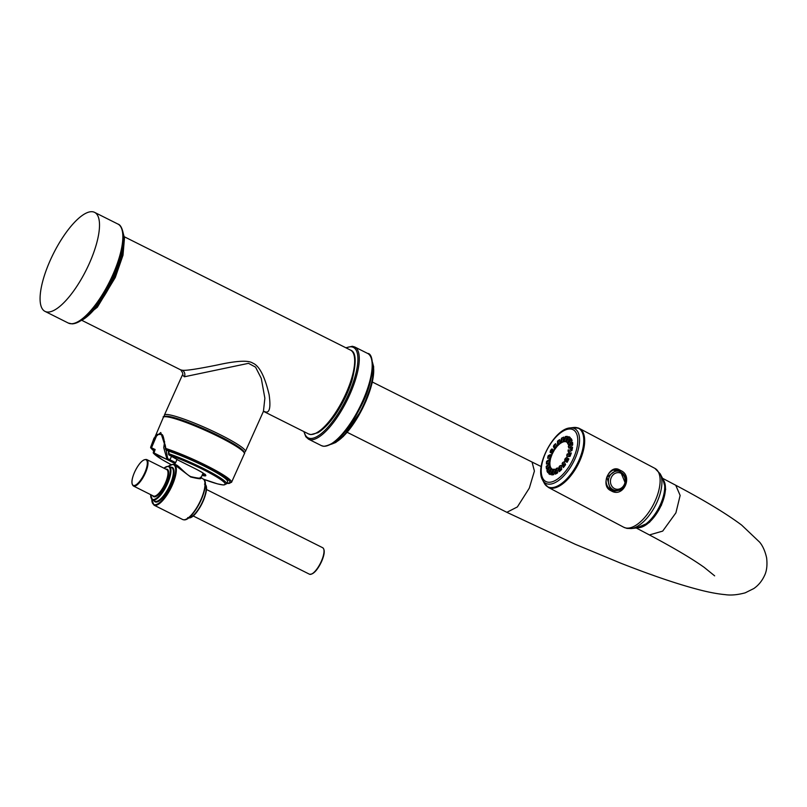 <?xml version="1.0" encoding="UTF-8"?>
<svg xmlns="http://www.w3.org/2000/svg" width="807" height="807" viewBox="0 0 807 807"><rect width="100%" height="100%" fill="white"/><g stroke="black" fill="none" stroke-linecap="round" stroke-linejoin="round"><path stroke-width="1.21" d="M173.394 464.287A22.697 7.515 116.6 0 1 174.322 464.55L190.674 476.987C198.835 478.955 202.123 479.257 200.529 477.885M202.991 478.914C212.14 482.193 193.145 521.857 183.744 519.809L182.654 519.506A22.697 7.515 116.6 0 0 183.593 519.769A22.697 7.515 116.6 0 0 200.176 501.288A22.697 7.515 116.6 0 0 202.991 478.914L201.094 477.552L203.102 473.073M174.968 464.872L175.543 464.822C177.49 464.075 185.348 474.163 190.775 476.644C198.643 478.45 201.821 478.642 200.318 477.23M165.132 444.677L167.685 458.598L166.918 459.001L163.74 447.714L164.598 441.56M175.169 463.622L169.198 460.626A17.643 2.098 24.2 0 1 166.807 459.395L153.834 453.534L155.136 449.509L154.107 449.731L153.3 452.354L154.167 453.009L166.807 459.395L167.685 458.598A16.654 1.987 24.2 0 0 169.944 459.768L171.498 456.318M203.414 479.166A39.472 4.701 -155.8 0 0 220.916 479.711A39.472 4.701 -155.8 0 0 169.177 455.027L178.983 460.585A17.643 2.098 24.2 0 1 181.555 461.836L195.909 469.028A17.643 2.098 24.2 0 1 202.083 475.353M168.623 450.82L169.077 453.806A0.989 0.585 109.1 0 0 169.177 455.027A0.989 0.545 118.7 0 1 169.097 454.997L178.892 460.535A0.989 0.989 0 0 0 178.962 460.585L178.993 460.585M155.136 449.509L151.514 447.794L157.214 434.368L161.824 434.529C162.943 434.267 164.164 439.058 165.485 448.884L165.778 449.186A0.989 0.565 119 0 0 166.071 449.741L168.431 451.063L168.592 454.159A0.989 0.989 0 0 0 169.107 455.007M154.107 449.731L151.222 448.288L150.697 447.078L154.056 438.06L160.764 432.522L165.909 448.5L165.485 448.884A0.989 0.989 0 0 0 165.99 449.711L168.411 451.052M203.435 479.187L217.396 483.847L223.398 484.987L226.525 483.857A40.461 4.822 24.2 0 0 207.903 470.763A40.461 4.822 24.2 0 0 169.077 453.806L168.592 454.159M168.905 451.174A40.461 4.822 24.2 0 1 208.277 468.201A40.461 4.822 24.2 0 1 227.524 481.628L226.525 483.857M153.754 450.831A43.427 5.175 -155.8 0 1 151.222 448.288A0.989 0.968 149 0 1 150.778 447.905A0.989 0.989 0 0 1 150.697 447.078L163.367 417.34A44.405 5.296 24.2 0 1 219.423 437.061A44.405 5.296 24.2 0 1 244.38 453.746L231.528 482.344A44.405 5.296 24.2 0 0 206.572 465.659A44.405 5.296 24.2 0 0 165.909 448.5A0.989 0.646 108.2 0 0 166.071 449.741A43.427 5.175 -155.8 0 1 215.065 471.379A43.427 5.175 -155.8 0 1 226.757 483.332M184.389 376.778L182.432 374.912C183.34 374.398 182.755 372.713 180.677 369.868L182.231 370.221A4.933 4.62 -84.4 0 1 184.389 376.778L248.516 363.332L255.557 367.145L261.276 378.382L264.867 398.214L263.445 411.328L245.389 451.517A44.405 5.296 -155.8 0 0 213.875 431.634A44.405 5.296 -155.8 0 0 167.412 414.536A44.405 5.296 -155.8 0 0 164.376 415.101L164.235 416.483M263.839 411.499L265.493 411.943C269.649 413.043 270.859 407.303 269.124 394.724C264.777 376.264 259.299 365.712 252.712 363.079C248.334 360.114 236.562 360.739 217.426 364.966C197.13 369.081 185.398 370.837 182.231 370.221M89.184 263.768A55.37 18.329 116.6 0 1 44.99 311.371A55.37 18.329 116.6 0 1 50.407 259.975A55.37 18.329 -63.4 0 1 94.601 212.372A55.37 18.329 -63.4 0 1 89.184 263.768M620.825 470.572C633.344 475.918 623.569 497.929 611.615 491.07L610.455 490.464C599.984 485.532 609.779 463.521 619.675 469.956L620.825 470.572L620.341 471.127L625.718 484.119L621.158 489.93L613.905 491.221L610.506 489.819L606.955 477.199L617.052 469.735L620.341 471.127L613.956 469.805M570.256 453.02L567.19 454.028A15.343 7.192 -62.1 0 1 566.786 455.148L566.958 456.671L570.045 456.409A21.123 9.906 -62.1 0 0 571.306 452.939L569.47 453.09A1.231 0.575 -62.1 0 0 569.56 453.211M568.824 456.328A1.231 0.575 -62.1 0 0 568.219 456.57L568.996 456.5M568.239 449.781A15.343 7.192 -62.1 0 1 568.057 450.831L568.451 452.313L571.971 450.437A21.123 9.906 -62.1 0 0 572.536 447.179L570.448 448.299A1.231 0.575 -62.1 0 0 570.458 448.299L572.536 447.179M570.761 451.063L570.751 451.063A1.231 0.575 -62.1 0 0 569.883 451.547L570.781 451.073M571.457 446.089L572.677 444.97A21.123 9.906 -62.1 0 0 572.506 442.256L568.36 446.079A15.343 7.192 -62.1 0 1 568.421 446.957L569.066 448.278L571.457 446.089A1.231 0.575 -62.1 0 0 570.539 446.927M570.963 442.044L572.102 440.541L570.7 440.128A20.276 9.513 -62.1 0 0 570.408 439.512L567.553 443.275A15.343 7.192 -62.1 0 1 567.846 443.89L568.743 444.97L570.963 442.044A1.231 0.575 -62.1 0 0 570.105 443.164M572.102 440.541A21.123 9.906 -62.1 0 0 571.195 438.635L570.408 439.512M566.322 441.903A15.343 7.192 -62.1 0 0 565.969 441.782L565.889 441.651A15.343 7.192 -62.1 0 1 566.01 441.711A15.343 7.192 -62.1 0 1 566.393 441.943L567.513 442.69L569.338 439.321A1.231 0.575 -62.1 0 0 568.642 440.612M569.338 439.321L570.277 437.586A21.123 9.906 -62.1 0 0 568.733 436.678L565.889 441.651M565.505 441.681A15.343 7.192 -62.1 0 0 563.468 441.853L563.538 441.358A15.343 7.192 -62.1 0 1 564.194 441.298L565.505 441.681L566.756 438.201A1.231 0.575 -62.1 0 0 566.282 439.533M566.756 438.201L567.402 436.405A21.123 9.906 -62.1 0 0 565.374 436.577L563.538 441.358M562.903 442.044A15.343 7.192 -62.1 0 0 560.583 443.285L560.724 442.428A15.343 7.192 -62.1 0 1 561.47 442.024L562.903 442.044L563.468 438.776A1.231 0.575 -62.1 0 0 563.246 440.027M563.468 438.776L563.76 437.101A21.123 9.906 -62.1 0 0 563.205 437.344A21.123 9.906 -62.1 0 0 563.014 437.434M559.856 442.054L559.786 441.005A1.231 0.575 -62.1 0 0 559.856 442.054L559.967 443.729A15.343 7.192 -62.1 0 0 557.587 445.908L557.496 441.247L557.587 445.908M559.786 441.005L559.695 439.613L558.262 440.541A20.276 9.513 -62.1 0 0 557.496 441.247M556.427 445.403L556.981 446.584A15.343 7.192 -62.1 0 0 554.772 449.499L553.4 446.604L553.673 445.646L554.772 449.499M553.673 445.646A20.276 9.513 -62.1 0 1 554.379 444.707L555.609 443.689L556.073 444.667A1.231 0.575 -62.1 0 0 556.215 445.353L556.154 445.323M553.995 447.592A1.231 0.575 -62.1 0 0 553.864 447.582L554.217 448.319M553.289 449.751L554.248 450.316A15.343 7.192 -62.1 0 0 552.432 453.675L550.081 452.293L550.354 450.992L552.341 452.162L552.432 453.675M550.354 450.992A20.276 9.513 -62.1 0 1 550.939 449.903L551.897 448.934L552.694 449.398A1.231 0.575 -62.1 0 0 552.835 449.761M551.221 452.697A1.231 0.575 -62.1 0 0 550.878 452.767L551.474 453.11M550.767 454.674L552.028 454.573A15.343 7.192 -62.1 0 0 550.767 458.053L547.691 458.315L547.862 456.752L550.485 456.53L550.767 458.053M547.862 456.752A20.276 9.513 -62.1 0 1 548.266 455.632L549.991 454.745A1.231 0.575 -62.1 0 0 550.081 454.866L550.031 454.845M549.345 457.983A1.231 0.575 -62.1 0 0 548.73 458.225L549.517 458.154M546.44 462.371A20.276 9.513 -62.1 0 1 546.632 461.322L548.205 460.172A1.231 0.575 -62.1 0 0 548.215 460.182L550.535 458.931A15.343 7.192 -62.1 0 0 549.971 462.189L546.45 464.065L546.44 462.371L549.446 460.767L549.971 462.189M548.518 462.946L548.508 462.936A1.231 0.575 -62.1 0 0 547.64 463.43L548.538 462.956M546.238 467.293A20.276 9.513 -62.1 0 1 546.188 466.416L549.92 462.966A15.343 7.192 -62.1 0 0 550.102 465.679L548.629 467.031A1.231 0.575 -62.1 0 0 547.711 467.868L546.48 468.998L546.238 467.293L549.315 464.479L550.102 465.679M546.985 470.431L550.243 466.285A15.343 7.192 -62.1 0 0 551.151 468.191L549.789 469.987A1.231 0.575 -62.1 0 0 548.931 471.106L547.792 472.609A21.123 9.906 -62.1 0 1 546.884 470.713L546.985 470.431A20.276 9.513 -62.1 0 0 547.277 471.046L547.792 472.609M551.887 471.54A1.231 0.575 -62.1 0 0 551.191 472.831L553.017 469.462L551.786 468.907A15.343 7.192 -62.1 0 1 551.665 468.847A15.343 7.192 -62.1 0 1 551.292 468.615L551.474 468.554A15.343 7.192 -62.1 0 0 552.079 469.049M551.292 468.615L548.71 473.659A21.123 9.906 -62.1 0 0 550.253 474.566L551.191 472.831M554.742 471.54L555.519 469.392L554.137 469.2A15.343 7.192 -62.1 0 1 553.481 469.25L551.584 474.849A21.123 9.906 -62.1 0 0 553.612 474.667L554.742 471.54A1.231 0.575 -62.1 0 0 554.258 472.882M555.226 474.143L555.468 472.731L555.226 474.143A21.123 9.906 -62.1 0 0 557.546 472.912L558.061 469.977A1.231 0.575 -62.1 0 0 557.839 471.227M556.951 468.131L556.225 472.337A20.276 9.513 -62.1 0 1 555.468 472.731L556.205 468.534A15.343 7.192 -62.1 0 0 556.951 468.131L558.404 467.969L558.061 469.977M561.511 467.011L561.4 465.336L559.947 465.8A15.343 7.192 -62.1 0 1 559.18 466.507L559.291 471.641A21.123 9.906 -62.1 0 0 561.672 469.452L561.511 467.011A1.231 0.575 -62.1 0 0 561.581 468.05M565.122 463.662L564.214 461.755L562.832 462.451A15.343 7.192 -62.1 0 1 562.126 463.389L563.377 467.556A21.123 9.906 -62.1 0 0 565.586 464.64L564.769 462.925A1.231 0.575 -62.1 0 0 564.92 463.611L564.85 463.581M562.65 465.831L562.671 465.841A1.231 0.575 -62.1 0 0 562.56 465.841L562.913 466.577M568.108 458.487L566.554 457.569L565.334 458.386A15.343 7.192 -62.1 0 1 564.739 459.476L564.739 460.928L567.089 462.31A21.123 9.906 -62.1 0 0 568.905 458.951L567.513 458.134A1.231 0.575 -62.1 0 0 567.654 458.487M566.03 461.422A1.231 0.575 -62.1 0 0 565.697 461.493L566.292 461.846M567.19 454.028L571.306 452.939M570.045 456.409L569.409 454.926A20.276 9.513 -62.1 0 0 569.813 453.796M566.786 455.148L569.409 454.926M571.971 450.437L571.053 449.237A20.276 9.513 -62.1 0 0 571.235 448.188M568.057 450.831L571.053 449.237M568.36 446.079L572.506 442.256M572.677 444.97L571.487 444.132A20.276 9.513 -62.1 0 0 571.437 443.255M568.421 446.957L571.487 444.132M567.846 443.89L570.7 440.128M570.277 437.586L568.743 437.606A20.276 9.513 -62.1 0 0 568.239 437.313M568.743 437.606L566.393 441.943M567.402 436.405L565.808 436.809A20.276 9.513 -62.1 0 0 565.152 436.859M565.808 436.809L564.194 441.298M563.76 437.101L562.207 437.818A20.276 9.513 -62.1 0 0 561.46 438.221L560.724 442.428M563.205 437.344L562.207 437.818L561.47 442.024M559.967 443.729L558.494 444.042A15.343 7.192 -62.1 0 0 557.728 444.748M558.262 440.541L558.494 444.042M556.981 446.584L555.559 447.169A15.343 7.192 -62.1 0 0 554.843 448.107M554.379 444.707L555.559 447.169M554.248 450.316L552.936 451.083A15.343 7.192 -62.1 0 0 552.341 452.162M550.939 449.903L552.936 451.083M552.028 454.573L550.888 455.41A15.343 7.192 -62.1 0 0 550.485 456.53M548.266 455.632L550.888 455.41M550.535 458.931L549.628 459.718A15.343 7.192 -62.1 0 0 549.446 460.767M546.632 461.322L549.628 459.718M549.92 462.966L549.264 463.601A15.343 7.192 -62.1 0 0 549.315 464.479M547.711 467.868L548.629 467.031M546.188 466.416L549.264 463.601M549.829 466.658A15.343 7.192 -62.1 0 0 550.122 467.273L551.151 468.191M548.931 471.106L549.789 469.987M547.277 471.046L550.122 467.273M551.786 468.907L549.436 473.245L550.253 474.566M554.137 469.2L552.523 473.689L553.612 474.667M551.867 473.749A20.276 9.513 -62.1 0 0 552.523 473.689M556.225 472.337L557.546 472.912M559.947 465.8L560.179 469.311L561.672 469.452M559.291 471.641L559.412 470.007A20.276 9.513 -62.1 0 0 560.179 469.311M559.18 466.507L559.412 470.007M562.832 462.451L564.002 464.903L565.586 464.64M563.377 467.556L563.296 465.851A20.276 9.513 -62.1 0 0 564.002 464.903M562.126 463.389L563.296 465.851M565.334 458.386L567.331 459.566L568.905 458.951M567.089 462.31L566.736 460.646A20.276 9.513 -62.1 0 0 567.331 459.566M564.739 459.476L566.736 460.646M664.696 486.006A27.731 13.003 117.9 0 1 660.58 504.809A27.731 13.003 117.9 0 1 643.865 525.418M663.505 480.175A27.731 13.003 117.9 0 1 661.266 505.172A27.731 13.003 117.9 0 1 638.377 527.717M636.743 527.929L649.494 522.371L661.447 505.212L665.664 489.254L662.739 478.672M205.987 486.439A18.258 6.042 116.6 0 1 201.921 503.77A18.258 6.042 116.6 0 1 190.472 517.398M205.24 484.694A18.753 6.204 116.6 0 1 201.649 503.629A18.753 6.204 116.6 0 1 188.626 517.842M204.776 481.698A22.203 7.354 116.6 0 1 199.813 502.711A22.203 7.354 116.6 0 1 185.953 519.274M168.391 466.184L173.243 464.247L174.322 464.55A22.697 7.515 116.6 0 1 171.508 486.924A22.697 7.515 116.6 0 1 154.924 505.404A22.697 7.515 116.6 0 1 153.986 505.142L182.654 519.506M168.502 466.194A22.203 7.354 116.6 0 1 172.779 464.529A22.203 7.354 116.6 0 1 171.518 485.4A22.203 7.354 116.6 0 1 154.702 504.748A22.203 7.354 116.6 0 1 151.817 499.493M175.623 462.613L169.944 459.768L169.198 460.626M205.049 474.546A16.654 1.987 24.2 0 1 202.567 474.274M154.097 449.681L153.3 452.354A0.989 0.989 0 0 0 153.491 453.282A0.989 0.948 139.4 0 0 153.834 453.534A39.472 4.701 -155.8 0 0 171.084 464.6M171.064 464.61L162.278 459.708L153.491 453.282A0.989 0.948 139.4 0 1 153.3 452.445M153.734 450.871L150.778 447.905A0.989 0.968 149 0 1 150.687 447.149M219.554 436.173A43.427 5.175 24.2 0 1 243.926 452.313M164.739 416.735A43.427 5.175 24.2 0 1 219.484 436.133C231.609 442.236 239.467 447.017 243.089 450.508C244.541 452.545 244.975 453.625 244.38 453.746M265.493 411.943A4.933 4.62 95.6 0 0 263.96 411.499L263.183 411.792M310.443 434.469A46.877 15.515 -63.4 0 0 344.7 396.298A46.877 15.515 -63.4 0 0 350.52 350.107C356.159 351.933 356.654 362.061 352.003 380.48C348.453 391.637 343.358 402.34 336.721 412.599C333.069 418.349 325.766 428.043 317.908 432.713L310.907 434.6L308.526 433.924A46.877 15.515 -63.4 0 0 310.443 434.469M80.539 320.823A51.477 17.038 -63.4 0 0 114.433 276.962A51.477 17.038 -63.4 0 0 123.451 235.18M123.128 243.956A51.477 17.038 116.6 0 1 113.656 276.579A51.477 17.038 116.6 0 1 87.378 315.315M117.933 224.064C120.273 224.659 122.059 227.796 123.269 233.485C124.419 244.097 121.111 258.27 113.343 276.014C105.848 292.356 97.314 305.339 87.741 314.962C81.951 320.661 76.756 323.627 72.136 323.879L68.323 323.062A55.37 18.329 -63.4 0 0 112.516 275.459A55.37 18.329 -63.4 0 0 117.933 224.064L94.601 212.372M304.158 431.735A50.579 16.745 -63.4 0 0 310.191 438.443A50.579 16.745 -63.4 0 0 348.483 394.371A50.579 16.745 -63.4 0 0 351.358 346.839A50.579 16.745 -63.4 0 0 346.153 347.908M303.866 431.584L305.823 436.758L308.506 439.159A51.567 17.068 -63.4 0 0 310.624 439.754A51.567 17.068 -63.4 0 0 348.301 397.77A51.567 17.068 -63.4 0 0 354.707 346.96L352.286 346.274L345.87 347.767M367.609 353.426C374.882 353.315 374.942 380.783 360.275 407.646C347.867 431.705 335.722 444.586 323.829 446.311L321.408 445.625A51.567 17.068 -63.4 0 0 323.526 446.221A51.567 17.068 -63.4 0 0 361.203 404.236A51.567 17.068 -63.4 0 0 367.609 353.426L354.707 346.96M328.812 445.131A50.579 16.745 -63.4 0 0 360.315 407.444A50.579 16.745 -63.4 0 0 371.644 359.65M332.03 443.82A47.613 15.767 -63.4 0 0 361.94 408.251A47.613 15.767 -63.4 0 0 372.521 363.009M333.392 443.285A46.635 15.434 -63.4 0 0 362.474 408.524A46.635 15.434 -63.4 0 0 372.915 364.411M154.056 500.764A19.247 6.375 -63.4 0 0 155.912 502.065A19.247 6.375 -63.4 0 0 170.479 485.3A19.247 6.375 -63.4 0 0 171.578 467.213A19.247 6.375 -63.4 0 0 170.862 467.233M152.483 499.967L154.924 501.197A18.753 6.204 -63.4 0 0 155.69 501.409A18.753 6.204 -63.4 0 0 169.399 486.147A18.753 6.204 -63.4 0 0 171.73 467.667L169.278 466.436A18.753 6.204 116.6 0 1 166.948 484.916A18.753 6.204 116.6 0 1 153.249 500.189A18.753 6.204 116.6 0 1 152.483 499.967L150.606 494.61M168.512 466.224A18.753 6.204 116.6 0 1 169.278 466.436L168.36 466.174L163.861 468.141M163.932 468.171A18.258 6.042 116.6 0 1 167.896 466.456A18.258 6.042 116.6 0 1 166.857 483.615A18.258 6.042 116.6 0 1 153.037 499.533A18.258 6.042 116.6 0 1 150.667 494.641M152.694 495.659A15.293 5.064 -63.4 0 0 165.818 483.514A15.293 5.064 -63.4 0 0 165.949 469.19M165.233 483.292A14.798 4.903 -63.4 0 0 166.676 469.553L146.703 459.536A14.798 4.903 116.6 0 1 145.25 473.285A14.798 4.903 116.6 0 1 133.437 486.006L153.421 496.023A14.798 4.903 -63.4 0 0 165.233 483.292M144.665 473.053A14.314 4.741 116.6 0 1 133.831 485.521A14.314 4.741 116.6 0 1 134.638 472.075A14.314 4.741 116.6 0 1 145.472 459.607A14.314 4.741 116.6 0 1 144.665 473.053M206.38 489.445L322.699 547.731A14.798 4.903 116.6 0 1 321.257 561.47A14.798 4.903 116.6 0 1 309.444 574.201L193.115 515.915M323.889 549.648A14.314 4.741 116.6 0 1 321.499 561.662A14.314 4.741 116.6 0 1 311.694 573.999M613.532 470.148A9.724 8.504 101.7 0 0 613.108 470.078L618.908 471.258A9.724 8.504 101.7 0 0 609.356 476.766A9.724 8.504 -78.3 0 0 614.974 490.303C619.342 490.868 622.611 489.022 624.789 484.785C626.888 478.067 624.931 473.558 618.908 471.258M609.598 489.193L609.507 489.173A9.724 8.504 101.7 0 0 609.598 489.193L614.974 490.303M624.346 484.412A8.373 7.324 -78.3 0 1 614.409 488.538A8.373 7.324 -78.3 0 1 611.272 477.512A8.373 7.324 101.7 0 1 621.219 473.386A8.373 7.324 101.7 0 1 624.346 484.412M614.914 469.634L619.181 470.511L619.675 469.956M611.615 491.07L611.666 490.424M610.455 490.464L610.536 489.829C600.065 481.113 610.667 467.727 617.052 469.735M577.419 427.771A33.309 15.615 117.9 0 1 579.426 428.487A33.309 15.615 117.9 0 1 578.69 463.218A33.309 15.615 117.9 0 1 550.313 488.094A33.309 15.615 -62.1 0 1 548.306 487.388L544.221 483.131A33.047 15.494 -62.1 0 0 549.668 487.468A33.047 15.494 117.9 0 0 578.77 460.767A33.047 15.494 117.9 0 0 576.561 427.609A33.047 15.494 -62.1 0 0 573.616 427.508L579.426 428.487L654.881 468.363A33.309 15.615 117.9 0 1 654.144 503.094A33.309 15.615 117.9 0 1 625.768 527.97A33.309 15.615 -62.1 0 1 623.761 527.253L548.306 487.388M573.616 427.508L570.075 427.912A30.928 14.496 -62.1 0 1 572.829 428.013A30.928 14.496 117.9 0 1 574.897 459.042A30.928 14.496 117.9 0 1 547.66 484.029A30.928 14.496 -62.1 0 1 542.566 479.973L544.221 483.131M571.406 429.122A29.264 13.719 -62.1 0 0 545.633 452.767A29.264 13.719 -62.1 0 0 547.58 482.122A29.264 13.719 117.9 0 0 573.353 458.487A29.264 13.719 117.9 0 0 571.406 429.122M654.881 468.363L660.197 473.82A32.522 15.252 117.9 0 1 655.082 506.13A32.522 15.252 117.9 0 1 631.266 528.565L626.958 528.403L623.761 527.253M660.197 473.82L663.193 479.54A28.679 13.447 117.9 0 1 658.683 508.037A28.679 13.447 117.9 0 1 637.681 527.818L631.266 528.565M714.649 575.855L704.158 567.341C691.831 558.575 673.583 547.771 649.413 534.94L662.698 531.097L675.903 512.848L680.14 495.437L675.741 485.249C704.208 500.269 726.169 513.545 741.633 525.075L759.71 542.233C762.807 545.976 765.117 551.181 766.62 557.849C767.467 565.283 766.721 571.285 764.38 575.855C761.848 581.201 758.318 585.438 753.799 588.555L745.204 592.832C737.558 594.89 730.86 595.495 725.089 594.628C717.252 593.891 708.253 592.177 698.105 589.483C676.942 583.925 651.017 575.098 620.311 563.004L575.179 544.251L506.846 512.314L347.161 432.3M541.184 466.567L532.065 462.048L534.405 471.086L529.301 488.144L517.368 506.937L506.846 512.314M204.504 484.089C212.13 486.833 196.454 519.557 188.626 517.882L187.708 517.62M151.746 499.412L153.986 505.142M178.962 460.585L195.869 469.018C207.702 475.273 204.655 474.748 205.301 474.849L205.331 474.355M226.737 483.383L231.528 482.344M163.367 417.34C162.389 415.978 165.526 415.948 172.759 417.269C185.6 420.84 201.185 427.135 219.524 436.143M244.45 452.525L245.389 451.517M164.376 415.101L182.432 374.912M124.268 236.733L350.52 350.107M123.269 233.435L124.48 238.004L122.997 255.234L115.27 277.527L97.354 307.215L79.025 321.731M68.323 323.062L44.99 311.371M82.274 320.561L180.677 369.868M263.788 411.509L308.526 433.924M308.506 439.159L321.408 445.625M331.324 444.243L335.742 442.478L343.409 436.375L362.444 408.715L372.027 383.416L373.681 366.872L372.441 362.182M358.469 416.059L366.116 400.807M177.036 459.455L174.665 464.721M146.703 459.536C142.94 459.042 138.915 463.218 134.608 472.085C131.46 479.388 131.077 484.029 133.437 486.006M322.699 547.731C325.07 549.708 324.676 554.348 321.529 561.652C317.232 570.519 313.197 574.695 309.444 574.201M613.905 491.221L610.536 489.829M570.075 427.912C554.217 428.779 534.345 466.385 542.566 479.973M663.193 479.54C670.819 492.209 652.449 526.981 637.681 527.818M649.413 534.94L636.249 527.99M532.065 462.048L372.36 382.024M662.527 478.269L675.741 485.249"/></g></svg>

